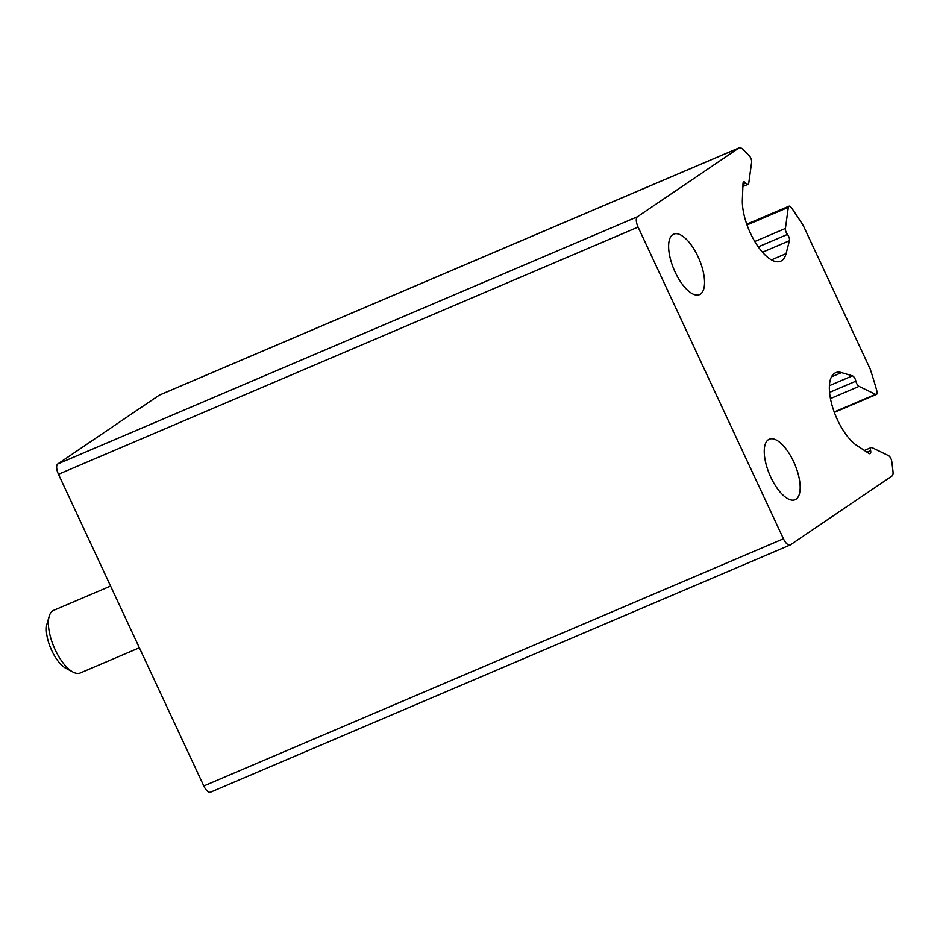 <?xml version="1.0" encoding="UTF-8"?>
<svg xmlns="http://www.w3.org/2000/svg" width="940" height="940" viewBox="0 0 940 940"><rect width="100%" height="100%" fill="white"/><g stroke="black" fill="none" stroke-linecap="round" stroke-linejoin="round"><path stroke-width="1.41" d="M745.902 183.124A4.535 1.88 -113.1 0 0 743.716 181.925A4.535 1.88 -113.1 0 0 743.011 183.441L742.365 199.656A40.831 16.873 -113.1 0 0 755.713 243.013A40.831 16.873 -113.1 0 0 780.647 261.214A40.831 16.873 -113.1 0 0 786.087 253.636L789.424 240.734A4.535 1.88 -113.1 0 0 787.45 234.436A4.535 1.88 -113.1 0 1 785.417 228.444L788.308 207.341A4.535 1.88 -113.1 0 1 788.977 206.189A4.535 1.88 -113.1 0 1 791.504 207.846A272.236 112.459 -113.1 0 1 803.359 225.753L870.299 369.291A272.236 112.459 -113.1 0 1 876.82 390.805A4.535 1.88 -113.1 0 1 876.433 394.447A4.535 1.88 -113.1 0 1 875.516 394.353L859.066 386.375A4.535 1.88 -113.1 0 1 855.87 381.158A4.535 1.88 -113.1 0 0 852.427 375.847L841.547 372.593A40.831 16.873 -113.1 0 0 835.625 372.698A40.831 16.873 -113.1 0 0 832.335 406.327A40.831 16.873 -113.1 0 0 857.08 445.666L868.913 453.433A4.535 1.88 -113.1 0 0 870.087 453.668A4.535 1.88 -113.1 0 0 870.628 450.624A4.535 1.88 -113.1 0 1 871.18 447.569A4.535 1.88 -113.1 0 1 872.085 447.663L888.465 455.606A4.535 1.88 -113.1 0 1 891.755 461.399A272.236 112.459 -113.1 0 1 893 471.622A9.071 3.748 -113.1 0 1 891.943 476.063L790.411 544.847A9.071 3.748 -113.1 0 1 790.141 544.989A9.071 3.748 -113.1 0 1 783.431 538.785L638.084 227.081A9.071 3.748 -113.1 0 1 637.414 216.752L738.946 147.968A9.071 3.748 -113.1 0 1 739.204 147.815A9.071 3.748 -113.1 0 1 742.647 149.178A272.236 112.459 -113.1 0 1 749.239 155.77A4.535 1.88 -113.1 0 1 751.636 162.174L748.757 183.171A4.535 1.88 -113.1 0 1 748.087 184.322A4.535 1.88 -113.1 0 1 745.902 183.124L742.976 184.369M210.783 792.032A9.071 3.748 -113.1 0 1 210.513 792.185A9.071 3.748 -113.1 0 1 203.804 785.969L58.456 474.277A9.071 3.748 -113.1 0 1 57.787 463.937L159.307 395.153A9.071 3.748 -113.1 0 1 159.577 395.012A9.071 3.748 -113.1 0 1 159.859 394.918M700.453 294.126A32.9 13.595 66.9 0 0 698.561 257.842A32.9 13.595 66.9 0 0 673.686 234.131A32.9 13.595 66.9 0 0 674.086 269.721A32.9 13.595 66.9 0 0 699.489 294.643A32.9 13.595 66.9 0 0 700.453 294.126M796.074 499.187A32.9 13.595 66.9 0 0 794.183 462.903A32.9 13.595 66.9 0 0 769.308 439.191A32.9 13.595 66.9 0 0 769.707 474.782A32.9 13.595 66.9 0 0 795.111 499.704A32.9 13.595 66.9 0 0 796.074 499.187M110.579 586.067L53.603 610.366A34.028 14.053 66.9 0 0 49.197 616.276A34.028 14.053 66.9 0 0 54.026 647.178A34.028 14.053 66.9 0 0 72.991 672.065A34.028 14.053 66.9 0 0 80.311 672.97L139.367 647.777M49.197 616.276L47 623.948A27.072 11.186 66.9 0 0 50.842 648.541A27.072 11.186 66.9 0 0 65.929 668.34L72.991 672.065M783.431 538.785L203.804 785.969M638.084 227.081L58.456 474.277M637.414 216.752L57.787 463.937M738.946 147.968L159.307 395.153M786.087 253.636L771.423 259.887M789.424 240.734L762.469 252.237M787.45 234.436L758.275 246.879M785.417 228.444L754.785 241.498M788.308 207.341L747.03 224.954M875.516 394.353L834.191 411.978M859.066 386.375L830.443 398.584M855.87 381.158L829.562 392.38M852.427 375.847L829.409 385.67M841.547 372.593L831.454 376.893M870.628 450.624L866.997 452.175M790.141 544.989L210.513 792.185M739.204 147.815L159.577 395.012M748.087 184.322L742.894 186.543M788.977 206.189L746.76 224.19M876.433 394.447L834.344 412.39M871.18 447.569L864.389 450.46"/></g></svg>
